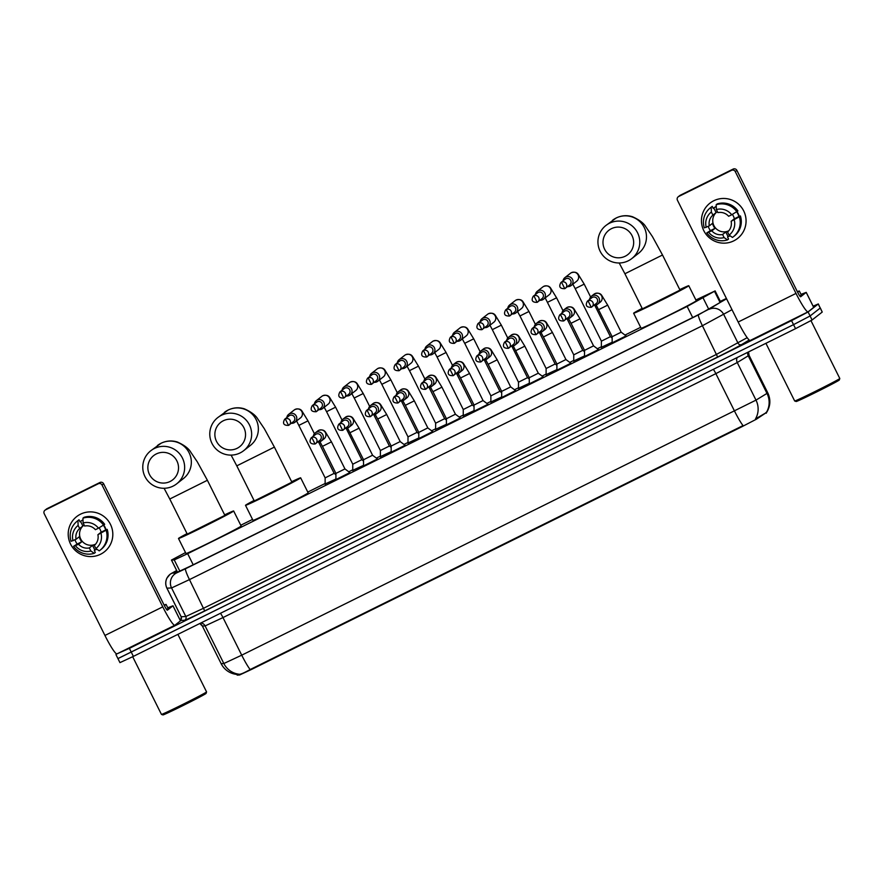 <?xml version="1.0" encoding="UTF-8"?>
<svg xmlns="http://www.w3.org/2000/svg" width="884" height="884" viewBox="0 0 884 884"><rect width="100%" height="100%" fill="white"/><g stroke="black" fill="none" stroke-linecap="round" stroke-linejoin="round"><path stroke-width="1.33" d="M349.865 472.608L335.92 479.559M377.479 458.94L363.545 465.89M405.104 445.271L391.159 452.221M432.729 431.591L418.784 438.541M460.354 417.922L446.409 424.873M487.979 404.253L474.034 411.204M515.604 390.573L501.659 397.535M543.218 376.904L529.273 383.855M570.843 363.236L556.898 370.186M598.468 349.567L584.523 356.517M626.093 335.887L612.148 342.837M335.92 479.006L325.135 484.001M363.545 465.338L352.76 470.321M391.159 451.658L380.374 456.652M418.784 437.989L407.999 442.983M446.409 424.32L435.624 429.304M474.034 410.64L463.249 415.635M501.659 396.971L490.874 401.966M529.284 383.302L518.499 388.297M556.898 369.634L546.113 374.617M584.523 355.954L573.738 360.948M612.148 342.285L601.363 347.279M185.53 552.588L171.452 560.058L174.247 559.926L187.662 553.671L687.144 306.45L715.001 290.98L695.885 299.974M236.923 674.426L237.177 675.122L239.597 674.989L251.664 669.365L741.963 426.696L756.406 419.204L766.605 412.408M640.657 327.312L624.988 335.069M601.363 346.76L597.374 348.738M573.738 360.429L569.749 362.407M546.113 374.109L542.124 376.076M518.499 387.778L514.499 389.756M490.874 401.447L486.874 403.424M463.249 415.115L459.249 417.093M435.624 428.795L431.635 430.773M407.999 442.464L404.01 444.442M380.374 456.133L376.385 458.111M352.76 469.813L348.76 471.78M325.135 483.482L307.776 492.079M252.537 519.416L240.757 525.24M237.177 675.122L236.813 674.393L239.509 674.271C241.111 674.194 244.658 672.614 250.161 669.542A19.614 2.321 -116.3 0 1 241.719 655.177L755.997 400.12A19.614 18.763 58.9 0 1 755.489 418.894L766.605 412.441M813.114 306.184L818.308 303.941L820.23 308.041L810.098 315.975L793.545 324.638L117.948 658.613L119.948 662.624L133.385 656.381L795.545 328.649L812.098 319.986L822.231 312.052L820.308 307.952L810.098 315.975L793.545 324.638L118.025 658.525M250.161 669.542L743.035 425.591A19.614 2.321 63.7 0 1 734.593 411.226L715.852 373.634L222.978 617.573L205.099 625.916L202.359 626.049A5.602 5.591 87.1 0 0 199.806 623.507L202.359 626.049L221.144 663.652L223.84 663.519L241.719 655.177L222.978 617.573A5.602 0.663 63.7 0 0 220.425 613.297M176.8 570.799L174.27 572.324L177.485 572.169L190.9 565.915L694.271 316.77L710.327 308.45L723.819 300.273L720.438 301.61M818.308 303.941L808.098 311.975L791.545 320.627L129.384 648.359L116.787 653.917M179.839 619.54L181.308 618.822M713.753 200.767A22.409 22.244 51.9 0 1 743.698 210.945A22.409 22.244 51.9 0 1 733.742 240.868A22.409 22.244 51.9 0 1 703.808 230.68A22.409 22.244 51.9 0 1 713.753 200.767A22.409 22.244 51.9 0 1 737.576 238.459A22.409 22.244 51.9 0 1 704.924 232.669A22.409 22.244 51.9 0 1 713.753 200.767M800.992 294.361L806.23 292.383L813.722 307.411L808.131 311.798A22.409 2.652 -116.3 0 1 808.075 311.831A22.409 2.652 -116.3 0 1 796.009 293.422L735.278 171.607A2.807 2.785 -128.1 0 0 731.532 170.336L733.134 169.087A2.807 2.785 51.9 0 1 736.869 170.358L797.6 292.162A5.602 0.663 63.7 0 0 800.628 296.77A5.602 0.663 63.7 0 0 800.639 296.759L806.208 292.394L813.711 307.433L806.23 292.383M750.295 340.428A22.409 2.652 -116.3 0 1 750.24 340.462A22.409 2.652 -116.3 0 1 738.162 322.041L677.431 200.237A2.807 2.785 -128.1 0 1 678.68 196.502L731.532 170.336M678.205 196.8L679.796 195.552A2.807 2.785 51.9 0 1 680.282 195.242L733.134 169.087M716.349 209.541L717.885 212.624A11.205 11.127 51.9 0 1 728.637 216.282L731.709 214.768A14.564 14.464 51.9 0 0 716.349 209.541L716.173 204.734L717.233 203.895A18.487 18.354 51.9 0 1 737.908 210.922L731.709 214.768M731.134 221.298L739.344 216.768A18.487 18.354 51.9 0 1 732.471 237.431L729.101 235.122L727.565 232.039A11.205 11.127 51.9 0 0 731.134 221.298L734.339 218.79A11.205 11.127 -128.1 0 0 732.339 214.403M730.151 235.851A16.243 16.133 51.9 0 1 728.073 236.614L727.543 237.034L728.56 239.067L727.488 239.907L724.118 237.597L722.582 234.514L725.775 232.006A11.205 11.127 -128.1 0 0 728.626 230.989M722.582 234.514A11.205 11.127 51.9 0 1 711.83 230.857L715.023 228.348A11.205 11.127 -128.1 0 1 712.526 223.332L709.322 225.84L704.316 227.862A18.487 18.354 51.9 0 1 710.427 207.762L711.498 206.922A18.487 18.354 51.9 0 1 712.25 206.37L713.266 208.392L713.797 207.983A16.243 16.133 51.9 0 1 716.184 206.524A16.243 16.133 51.9 0 1 716.239 206.502M713.266 208.392L713.731 208.027A16.243 16.133 51.9 0 1 716.228 206.414M708.194 226.403A16.243 16.133 51.9 0 0 710.438 230.625L706.813 232.868L711.83 230.857M739.344 216.768L740.416 215.939L738.925 216.525A16.243 16.133 51.9 0 0 736.681 211.862M740.416 215.939A18.487 18.354 51.9 0 1 734.306 236.039L733.234 236.868M727.488 239.907A18.487 18.354 51.9 0 1 706.813 232.868M710.427 207.762A18.487 18.354 51.9 0 1 711.189 207.199L711.366 212.016L712.902 215.099L716.095 212.591A11.205 11.127 -128.1 0 1 717.388 211.63M712.25 206.37L711.189 207.199M734.206 219.785A14.564 14.464 51.9 0 1 729.101 235.122M724.118 237.597A14.564 14.464 51.9 0 1 708.758 232.37M706.261 227.365A14.564 14.464 51.9 0 1 711.366 212.016M709.322 225.84A11.205 11.127 51.9 0 1 712.902 215.099M737.013 211.63A16.243 16.133 51.9 0 1 739.311 216.481M716.173 204.734A18.487 18.354 51.9 0 1 736.847 211.762M728.825 230.757A11.205 11.127 51.9 0 1 716.758 212.061M713.797 207.983L716.095 212.591M734.339 218.79L738.925 216.525M725.775 232.006L728.073 236.614M710.438 230.625L715.023 228.348M839.8 378.496L839.292 379.998A24.089 0.586 153.5 0 1 839.181 380.12A24.089 0.586 153.5 0 1 816.982 391.767A24.089 0.586 153.5 0 1 796.186 401.491L794.683 400.993A25.216 0.619 153.5 0 1 794.672 400.982A25.216 0.619 153.5 0 0 816.451 390.816A25.216 0.619 153.5 0 0 839.678 378.628A25.216 0.619 153.5 0 0 839.8 378.496A25.216 0.619 153.5 0 0 839.8 378.485L810.982 320.682M797.368 291.698A28.012 0.685 153.5 0 1 799.324 291.013A28.012 0.685 153.5 0 1 799.18 291.179A28.012 0.685 153.5 0 1 797.6 292.162M799.324 291.013L801.324 295.024A28.012 0.685 153.5 0 1 801.18 295.19A28.012 0.685 153.5 0 1 799.832 296.029M611.452 228.669A15.404 15.293 -128.1 0 0 604.612 249.233A15.404 15.293 -128.1 0 0 625.198 256.238A15.404 15.293 -128.1 0 0 632.038 235.663A15.404 15.293 -128.1 0 0 611.452 228.669M628.226 260.824A21.006 20.851 51.9 0 1 605.894 225.497A21.006 20.851 51.9 0 1 636.502 230.912A21.006 20.851 51.9 0 1 628.226 260.824M662.514 255.001L624.911 273.753L642.403 308.847L680.006 290.096L662.514 255.001L652.447 236.614L645.983 227.033C643.839 223.243 639.331 219.807 632.469 216.735C626.977 215.033 621.574 215.431 616.281 217.928L605.894 225.497M679.763 289.598A30.818 0.751 153.5 0 1 688.78 285.72A30.818 0.751 153.5 0 1 688.625 285.897A30.818 0.751 153.5 0 1 659.906 300.958A30.818 0.751 153.5 0 1 633.629 313.223A30.818 0.751 153.5 0 1 633.784 313.046A30.818 0.751 153.5 0 1 642.16 308.35M688.78 285.72L696.283 300.759A30.818 0.751 153.5 0 1 696.128 300.936A30.818 0.751 153.5 0 1 667.398 315.997A30.818 0.751 153.5 0 1 641.121 328.262L633.629 313.223M223.332 420.762A15.404 15.293 -128.1 0 0 216.492 441.337A15.404 15.293 -128.1 0 0 237.078 448.332A15.404 15.293 -128.1 0 0 243.918 427.757A15.404 15.293 -128.1 0 0 223.332 420.762M240.105 452.928A21.006 20.851 51.9 0 1 217.773 417.591A21.006 20.851 51.9 0 1 248.382 423.016A21.006 20.851 51.9 0 1 240.105 452.928M274.394 447.105L236.79 465.857L254.283 500.941L291.886 482.189L274.394 447.105L264.338 428.718L257.863 419.138C255.719 415.336 251.222 411.9 244.349 408.828C238.857 407.126 233.453 407.524 228.16 410.032L217.773 417.591M291.643 481.703A30.818 0.751 153.5 0 1 300.659 477.824A30.818 0.751 153.5 0 1 300.505 477.99A30.818 0.751 153.5 0 1 271.786 493.051A30.818 0.751 153.5 0 1 245.509 505.317A30.818 0.751 153.5 0 1 245.664 505.14A30.818 0.751 153.5 0 1 254.04 500.454M300.659 477.824L308.162 492.852A30.818 0.751 153.5 0 1 308.008 493.029A30.818 0.751 153.5 0 1 279.289 508.09A30.818 0.751 153.5 0 1 253.001 520.356L245.509 505.317M156.313 453.934A15.404 15.293 -128.1 0 0 149.473 474.498A15.404 15.293 -128.1 0 0 170.06 481.504A15.404 15.293 -128.1 0 0 176.899 460.929A15.404 15.293 -128.1 0 0 156.313 453.934M173.098 486.101A21.006 20.851 51.9 0 1 150.766 450.763A21.006 20.851 51.9 0 1 181.375 456.177A21.006 20.851 51.9 0 1 173.098 486.101M207.386 480.277L169.772 499.018L187.264 534.113L224.879 515.361L207.386 480.277L197.32 461.879L190.856 452.31C188.712 448.508 184.203 445.072 177.33 442C171.839 440.298 166.446 440.696 161.153 443.193L150.766 450.763M224.635 514.864A30.818 0.751 153.5 0 1 233.652 510.985A30.818 0.751 153.5 0 1 233.498 511.162A30.818 0.751 153.5 0 1 204.768 526.223A30.818 0.751 153.5 0 1 178.491 538.489A30.818 0.751 153.5 0 1 178.645 538.312A30.818 0.751 153.5 0 1 187.021 533.616M233.652 510.985L241.144 526.024A30.818 0.751 153.5 0 1 240.989 526.201A30.818 0.751 153.5 0 1 212.27 541.262A30.818 0.751 153.5 0 1 185.994 553.528L178.491 538.489M610.369 336.693L601.374 341.169L601.363 347.578M567.528 286.593A5.039 5.006 -128.1 0 0 572.5 279.377A5.039 5.006 -128.1 0 0 563.042 280.858M561.517 282.151L564.754 288.67L569.727 284.88A3.646 3.613 -128.1 0 0 565.848 278.758A3.646 3.613 -128.1 0 0 565.23 279.145L560.887 282.548C558.6 286.759 559.892 288.792 564.754 288.67A3.646 3.613 -128.1 0 0 566.202 283.488A3.646 3.613 -128.1 0 0 560.887 282.548M601.396 341.136L575.175 288.626L584.202 284.129L590.634 297.013M582.744 350.362L573.749 354.838L573.738 361.247M539.903 300.273A5.039 5.006 -128.1 0 0 544.875 293.046A5.039 5.006 -128.1 0 0 535.417 294.538M533.892 295.82L537.129 302.35L542.102 298.549A3.646 3.613 -128.1 0 0 538.234 292.427A3.646 3.613 -128.1 0 0 537.605 292.814L533.273 296.217C530.986 300.427 532.267 302.472 537.129 302.35A3.646 3.613 -128.1 0 0 538.577 297.157A3.646 3.613 -128.1 0 0 533.273 296.217M546.146 368.484L555.108 364.009M512.289 313.942A5.039 5.006 -128.1 0 0 517.25 306.715A5.039 5.006 -128.1 0 0 507.792 308.207M506.267 309.499L509.504 316.019L514.477 312.218A3.646 3.613 -128.1 0 0 510.609 306.096A3.646 3.613 -128.1 0 0 509.98 306.494L505.648 309.886C503.361 314.096 504.642 316.141 509.504 316.019A3.646 3.613 -128.1 0 0 510.952 310.825A3.646 3.613 -128.1 0 0 505.648 309.886M519.958 315.942L546.124 368.506L546.113 374.915M518.499 388.584L518.499 382.175L527.494 377.678M484.664 327.61A5.039 5.006 -128.1 0 0 489.626 320.384A5.039 5.006 -128.1 0 0 480.167 321.875M478.642 323.168L481.879 329.688L486.852 325.898A3.646 3.613 -128.1 0 0 482.984 319.765A3.646 3.613 -128.1 0 0 482.366 320.163L478.023 323.555C475.736 327.765 477.017 329.809 481.879 329.688A3.646 3.613 -128.1 0 0 483.327 324.505A3.646 3.613 -128.1 0 0 478.023 323.555M490.907 395.822L499.869 391.358M457.039 341.279A5.039 5.006 -128.1 0 0 462.001 334.064A5.039 5.006 -128.1 0 0 452.542 335.555M451.017 336.837L454.266 343.368L459.227 339.567A3.646 3.613 -128.1 0 0 455.359 333.445A3.646 3.613 -128.1 0 0 454.741 333.832L450.398 337.235C448.111 341.445 449.404 343.489 454.266 343.368A3.646 3.613 -128.1 0 0 455.702 338.174A3.646 3.613 -128.1 0 0 450.398 337.235M464.708 343.29L490.874 395.855L490.874 402.264M463.249 415.933L463.26 409.524L472.244 405.027M429.414 354.959A5.039 5.006 -128.1 0 0 434.387 347.732A5.039 5.006 -128.1 0 0 424.928 349.224M423.403 350.517L426.641 357.037L431.613 353.235A3.646 3.613 -128.1 0 0 427.734 347.114A3.646 3.613 -128.1 0 0 427.116 347.5L422.773 350.904C420.486 355.114 421.779 357.158 426.641 357.037A3.646 3.613 -128.1 0 0 428.077 351.843A3.646 3.613 -128.1 0 0 422.773 350.904M435.657 423.171L444.619 418.696M401.789 368.628A5.039 5.006 -128.1 0 0 406.762 361.401A5.039 5.006 -128.1 0 0 397.303 362.893M395.778 364.186L399.016 370.705L403.988 366.915A3.646 3.613 -128.1 0 0 400.109 360.782A3.646 3.613 -128.1 0 0 399.491 361.18L395.148 364.573C392.861 368.783 394.154 370.827 399.016 370.705A3.646 3.613 -128.1 0 0 400.463 365.512A3.646 3.613 -128.1 0 0 395.148 364.573M409.469 370.639L435.635 423.193L435.624 429.602M407.999 443.282L408.01 436.862L416.994 432.375M374.164 382.297A5.039 5.006 -128.1 0 0 379.137 375.081A5.039 5.006 -128.1 0 0 369.678 376.562M368.153 377.855L371.391 384.374L376.363 380.584A3.646 3.613 -128.1 0 0 372.495 374.462A3.646 3.613 -128.1 0 0 371.866 374.849L367.534 378.253C365.247 382.463 366.529 384.496 371.391 384.374A3.646 3.613 -128.1 0 0 372.838 379.192A3.646 3.613 -128.1 0 0 367.534 378.253M380.407 450.508L389.38 446.044L391.17 447.359M346.55 395.977A5.039 5.006 -128.1 0 0 351.512 388.75A5.039 5.006 -128.1 0 0 342.053 390.242M340.528 391.524L343.766 398.054L348.738 394.253A3.646 3.613 -128.1 0 0 344.87 388.131A3.646 3.613 -128.1 0 0 344.241 388.518L339.909 391.921C337.622 396.131 338.904 398.176 343.766 398.054L343.777 398.043A3.646 3.613 -128.1 0 0 345.213 392.861A3.646 3.613 -128.1 0 0 339.909 391.921M354.219 397.977L380.385 450.542L380.374 456.951M352.76 470.619L352.76 464.211L361.755 459.713L363.545 461.028M318.925 409.646A5.039 5.006 -128.1 0 0 323.887 402.419A5.039 5.006 -128.1 0 0 314.428 403.911M312.903 405.203L316.141 411.723L321.113 407.922A3.646 3.613 -128.1 0 0 317.245 401.8A3.646 3.613 -128.1 0 0 316.627 402.198L312.284 405.59C309.997 409.8 311.279 411.845 316.141 411.723A3.646 3.613 -128.1 0 0 317.588 406.529A3.646 3.613 -128.1 0 0 312.284 405.59M325.135 484.288L325.135 477.879L334.13 473.382L335.92 474.708M291.3 423.314A5.039 5.006 -128.1 0 0 296.262 416.088A5.039 5.006 -128.1 0 0 286.803 417.579M285.278 418.872L288.527 425.392L293.488 421.602A3.646 3.613 -128.1 0 0 289.62 415.469A3.646 3.613 -128.1 0 0 289.002 415.867L284.659 419.259C282.372 423.469 283.665 425.513 288.527 425.392A3.646 3.613 -128.1 0 0 289.963 420.209A3.646 3.613 -128.1 0 0 284.659 419.259M612.148 343.08L612.159 336.693L621.143 332.207M594.037 305.223A5.039 5.006 -128.1 0 0 599.009 297.996A5.039 5.006 -128.1 0 0 589.551 299.488M588.026 300.781L591.263 307.3L596.236 303.51A3.646 3.613 -128.1 0 0 592.357 297.378A3.646 3.613 -128.1 0 0 591.739 297.775L587.396 301.168C585.109 305.378 586.401 307.422 591.263 307.3A3.646 3.613 -128.1 0 0 592.7 302.107A3.646 3.613 -128.1 0 0 587.396 301.168M584.556 350.34L593.518 345.876M566.412 318.892A5.039 5.006 -128.1 0 0 571.384 311.676A5.039 5.006 -128.1 0 0 561.926 313.157M560.401 314.45L563.638 320.98L568.611 317.179A3.646 3.613 -128.1 0 0 564.732 311.058A3.646 3.613 -128.1 0 0 564.114 311.444L559.771 314.848C557.484 319.058 558.776 321.102 563.638 320.98L563.649 320.969A3.646 3.613 -128.1 0 0 565.086 315.787A3.646 3.613 -128.1 0 0 559.771 314.848M571.064 323.279L584.534 350.373L584.523 356.749M556.898 370.418L556.909 364.042L565.893 359.545M538.787 332.572A5.039 5.006 -128.1 0 0 543.759 325.345A5.039 5.006 -128.1 0 0 534.301 326.837M532.776 328.13L536.013 334.649L540.986 330.848A3.646 3.613 -128.1 0 0 537.118 324.726A3.646 3.613 -128.1 0 0 536.489 325.113L532.157 328.517C529.87 332.727 531.151 334.771 536.013 334.649A3.646 3.613 -128.1 0 0 537.461 329.456A3.646 3.613 -128.1 0 0 532.157 328.517M529.273 384.098L529.284 377.711L538.279 373.214L543.406 377.048M511.173 346.241A5.039 5.006 -128.1 0 0 516.134 339.014A5.039 5.006 -128.1 0 0 506.676 340.506M505.151 341.799L508.388 348.318L513.361 344.517A3.646 3.613 -128.1 0 0 509.493 338.395A3.646 3.613 -128.1 0 0 508.864 338.793L504.532 342.185C502.245 346.395 503.526 348.44 508.388 348.318A3.646 3.613 -128.1 0 0 509.836 343.125A3.646 3.613 -128.1 0 0 504.532 342.185M510.665 386.916L497.195 359.821L488.167 364.318L501.659 391.391L510.665 386.916M483.548 359.91A5.039 5.006 -128.1 0 0 488.509 352.694A5.039 5.006 -128.1 0 0 479.051 354.175M477.526 355.467L480.763 361.987L485.736 358.197A3.646 3.613 -128.1 0 0 481.868 352.064A3.646 3.613 -128.1 0 0 481.25 352.462L476.907 355.865C474.62 360.075 475.901 362.108 480.763 361.987A3.646 3.613 -128.1 0 0 482.211 356.804A3.646 3.613 -128.1 0 0 476.907 355.865M501.692 391.358L501.659 397.767M474.034 411.436L474.045 405.06L483.029 400.562L488.167 404.397M455.923 373.578A5.039 5.006 -128.1 0 0 460.884 366.363A5.039 5.006 -128.1 0 0 451.426 367.854M449.901 369.136L453.149 375.667L458.111 371.866A3.646 3.613 -128.1 0 0 454.243 365.744A3.646 3.613 -128.1 0 0 453.625 366.131L449.282 369.534C446.995 373.744 448.287 375.788 453.149 375.667A3.646 3.613 -128.1 0 0 454.586 370.473A3.646 3.613 -128.1 0 0 449.282 369.534M446.442 418.707L455.404 414.231L460.542 418.066M428.298 387.258A5.039 5.006 -128.1 0 0 433.271 380.032A5.039 5.006 -128.1 0 0 423.812 381.523M422.287 382.816L425.524 389.336L430.497 385.534A3.646 3.613 -128.1 0 0 426.618 379.413A3.646 3.613 -128.1 0 0 426 379.8L421.657 383.203C419.37 387.413 420.662 389.457 425.524 389.336A3.646 3.613 -128.1 0 0 426.961 384.142A3.646 3.613 -128.1 0 0 421.657 383.203M432.95 391.634L446.42 418.729L446.409 425.116M418.784 438.784L418.795 432.398L427.779 427.911L432.917 431.735M400.673 400.927A5.039 5.006 -128.1 0 0 405.646 393.7A5.039 5.006 -128.1 0 0 396.187 395.192M394.662 396.485L397.899 403.005L402.872 399.214A3.646 3.613 -128.1 0 0 398.993 393.082A3.646 3.613 -128.1 0 0 398.375 393.479L394.043 396.872C391.756 401.082 393.037 403.126 397.899 403.005A3.646 3.613 -128.1 0 0 399.347 397.811A3.646 3.613 -128.1 0 0 394.043 396.872M391.192 446.044L400.154 441.58L405.292 445.403M373.059 414.596A5.039 5.006 -128.1 0 0 378.021 407.38A5.039 5.006 -128.1 0 0 368.562 408.861M367.037 410.154L370.274 416.684L375.247 412.883A3.646 3.613 -128.1 0 0 371.379 406.762A3.646 3.613 -128.1 0 0 370.75 407.148L366.418 410.552C364.131 414.762 365.412 416.806 370.274 416.684A3.646 3.613 -128.1 0 0 371.722 411.491A3.646 3.613 -128.1 0 0 366.418 410.552M377.7 418.983L391.17 446.077L391.159 452.453M363.578 459.724L372.54 455.249L377.678 459.083M345.434 428.276A5.039 5.006 -128.1 0 0 350.396 421.049A5.039 5.006 -128.1 0 0 340.937 422.541M339.412 423.834L342.649 430.353L347.622 426.552A3.646 3.613 -128.1 0 0 343.754 420.43A3.646 3.613 -128.1 0 0 343.136 420.817L338.793 424.221C336.506 428.431 337.787 430.475 342.649 430.353A3.646 3.613 -128.1 0 0 344.097 425.16A3.646 3.613 -128.1 0 0 338.793 424.221M347.545 428.033L363.545 459.746L363.534 466.122M335.953 473.393L344.948 468.918L350.053 472.752M317.809 441.945A5.039 5.006 -128.1 0 0 322.771 434.718A5.039 5.006 -128.1 0 0 313.312 436.21M311.787 437.503L315.036 444.022L319.997 440.221A3.646 3.613 -128.1 0 0 316.129 434.099A3.646 3.613 -128.1 0 0 315.511 434.497L311.168 437.889C308.881 442.099 310.173 444.144 315.036 444.022A3.646 3.613 -128.1 0 0 316.472 438.829A3.646 3.613 -128.1 0 0 311.168 437.889M322.45 446.321L335.92 473.415L335.92 479.802M80.521 514.179A22.409 22.244 51.9 0 1 110.456 524.367A22.409 22.244 51.9 0 1 100.511 554.279A22.409 22.244 51.9 0 1 70.565 544.102A22.409 22.244 51.9 0 1 80.521 514.179A22.409 22.244 51.9 0 1 104.334 551.87A22.409 22.244 51.9 0 1 71.692 546.091A22.409 22.244 51.9 0 1 80.521 514.179M167.75 607.772L172.988 605.794L180.491 620.833L174.899 625.22A22.409 2.652 -116.3 0 1 174.844 625.253A22.409 2.652 -116.3 0 1 162.767 606.844L102.036 485.029A2.807 2.785 -128.1 0 0 98.301 483.758L99.892 482.509A2.807 2.785 51.9 0 1 103.638 483.78L164.369 605.584A5.602 0.663 63.7 0 0 167.385 610.192A5.602 0.663 63.7 0 0 167.396 610.181L172.977 605.816L180.469 620.855M117.064 653.851A22.409 2.652 -116.3 0 1 117.008 653.884A22.409 2.652 -116.3 0 1 104.931 635.463L44.2 513.659A2.807 2.785 -128.1 0 1 45.449 509.913L98.301 483.758M44.962 510.223L46.565 508.963A2.807 2.785 51.9 0 1 47.04 508.665L99.892 482.509M83.107 522.963L84.654 526.046A11.205 11.127 51.9 0 1 95.406 529.704L98.467 528.19A14.564 14.464 51.9 0 0 83.107 522.963L82.941 518.157L84.002 517.317A18.487 18.354 51.9 0 1 104.677 524.345L98.467 528.19M97.903 534.721L106.113 530.19A18.487 18.354 51.9 0 1 99.24 550.854L95.87 548.544L94.334 545.461A11.205 11.127 51.9 0 0 97.903 534.721L101.096 532.212A11.205 11.127 -128.1 0 0 99.096 527.814M96.92 549.262A16.243 16.133 51.9 0 1 94.842 550.036L94.312 550.456L95.317 552.489L94.256 553.318L90.875 551.008L89.339 547.925L92.544 545.428A11.205 11.127 -128.1 0 0 95.395 544.411M89.339 547.925A11.205 11.127 51.9 0 1 78.588 544.279L81.792 541.77A11.205 11.127 -128.1 0 1 79.284 536.754L76.09 539.262L71.085 541.284A18.487 18.354 51.9 0 1 77.195 521.184L78.256 520.344A18.487 18.354 51.9 0 1 79.019 519.781L80.024 521.814L80.566 521.394A16.243 16.133 51.9 0 1 82.941 519.947A16.243 16.133 51.9 0 1 82.997 519.925M80.024 521.814L80.488 521.438A16.243 16.133 51.9 0 1 82.997 519.836M74.963 539.826A16.243 16.133 51.9 0 0 77.195 544.036L73.582 546.29L78.588 544.279M106.113 530.19L107.174 529.361L105.682 529.936A16.243 16.133 51.9 0 0 103.439 525.284M107.174 529.361A18.487 18.354 51.9 0 1 101.063 549.45L100.002 550.29M94.256 553.318A18.487 18.354 51.9 0 1 73.582 546.29M77.195 521.184A18.487 18.354 51.9 0 1 77.947 520.621L78.124 525.439L79.659 528.522L82.864 526.013A11.205 11.127 -128.1 0 1 84.146 525.052M79.019 519.781L77.947 520.621M100.964 533.196A14.564 14.464 51.9 0 1 95.87 548.544M90.875 551.008A14.564 14.464 51.9 0 1 75.527 545.793M73.029 540.776A14.564 14.464 51.9 0 1 78.124 525.439M76.09 539.262A11.205 11.127 51.9 0 1 79.659 528.522M103.771 525.052A16.243 16.133 51.9 0 1 106.069 529.903M82.941 518.157A18.487 18.354 51.9 0 1 103.605 525.184M95.594 544.168A11.205 11.127 51.9 0 1 83.527 525.483M80.566 521.394L82.864 526.013M101.096 532.212L105.682 529.936M92.544 545.428L94.842 550.036M77.195 544.036L81.792 541.77M177.872 634.358L206.569 691.907A25.216 0.619 153.5 0 1 206.569 691.918L206.06 693.421A24.089 0.586 153.5 0 1 205.939 693.542A24.089 0.586 153.5 0 1 183.75 705.189A24.089 0.586 153.5 0 1 162.954 714.913L161.452 714.416A25.216 0.619 153.5 0 1 161.44 714.405L132.677 656.724M206.569 691.918A25.216 0.619 153.5 0 1 206.436 692.05A25.216 0.619 153.5 0 1 183.209 704.228A25.216 0.619 153.5 0 1 161.452 714.416M164.137 605.12A28.012 0.685 153.5 0 1 166.082 604.435A28.012 0.685 153.5 0 1 165.949 604.59A28.012 0.685 153.5 0 1 164.369 605.573M166.082 604.435L168.082 608.446A28.012 0.685 153.5 0 1 167.938 608.601A28.012 0.685 153.5 0 1 166.601 609.452M720.095 302.538L714.504 291.3M766.295 413.226L765.931 412.508M756.406 419.204L756.041 418.475M239.597 674.989L239.232 674.271M708.78 309.323L703.2 298.129M692.68 317.555L687.144 306.45M193.198 564.777L187.662 553.671M179.872 571.197L174.247 559.926M177.518 572.169L171.485 560.069M737.212 357.512A5.602 5.359 -121.1 0 0 737.256 362.528L755.997 400.12L767.798 392.905L749.057 355.313L737.256 362.528L715.852 373.634A5.602 0.663 63.7 0 0 713.3 369.357M766.439 412.331A19.614 18.763 58.9 0 0 767.014 393.468L748.273 355.876A5.602 5.359 -121.1 0 1 747.754 352.296M239.509 674.271A19.614 19.57 -92.9 0 1 223.84 663.519L205.099 625.916A5.602 5.591 87.1 0 0 201.033 622.9M236.802 674.415A19.614 19.57 -92.9 0 1 221.144 663.652L202.359 626.049M822.231 312.052L818.23 304.03M812.098 319.986L808.098 311.975M795.545 328.649L791.545 320.627M133.385 656.381L129.384 648.359M726.405 298.449L720.316 301.367L726.405 298.449M176.667 570.523L171.949 573.152L176.59 572.909L185.53 568.744L698.471 314.859L726.582 298.803M731.996 309.676L702.404 325.721L189.463 579.606L171.573 587.948L166.899 588.169L181.143 616.745L185.828 616.513L203.707 608.181L716.648 354.296L747.201 337.666M180.237 620.336A2.807 2.796 87.1 0 0 181.187 616.756L166.943 588.18A11.205 11.183 -92.9 0 1 171.949 573.152M749.19 339.997L741.709 344.517A25.216 0.619 153.5 0 1 717.631 357.014L204.69 610.888A25.216 0.619 153.5 0 1 184.568 620.27L180.314 620.491M709.167 309.312A11.205 10.73 58.9 0 1 723.808 314.616L738.052 343.191A2.807 2.685 -121.1 0 0 741.709 344.517M698.471 314.859A11.205 1.326 63.7 0 0 702.404 325.721L717.631 357.014M176.59 572.909A11.205 11.183 -92.9 0 0 171.573 587.948L185.828 616.513A2.807 2.796 87.1 0 1 184.568 620.27M185.53 568.744A11.205 1.326 63.7 0 0 189.463 579.606L204.69 610.888M738.162 322.041L796.009 293.422M680.282 195.242L678.68 196.502M736.869 170.358L735.278 171.607M631.817 258.57L638.48 253.354A21.006 20.851 -128.1 0 0 616.148 218.017A21.006 20.851 -128.1 0 0 612.557 220.271M243.697 450.674L250.36 445.448A21.006 20.851 -128.1 0 0 228.028 410.11A21.006 20.851 -128.1 0 0 224.437 412.375M176.678 483.835L183.342 478.62A21.006 20.851 -128.1 0 0 161.01 443.282A21.006 20.851 -128.1 0 0 157.429 445.536M571.119 285.565L576.733 281.156A5.039 5.006 -128.1 0 0 571.373 272.681A5.039 5.006 -128.1 0 0 570.523 273.222L564.898 277.62M575.208 288.604L572.821 284.228M547.583 302.273L556.577 297.809L563.009 310.682M543.494 299.234L549.119 294.836A5.039 5.006 -128.1 0 0 543.759 286.35A5.039 5.006 -128.1 0 0 542.898 286.891L537.273 291.3M517.571 311.577L519.936 315.975L528.963 311.477L535.384 324.362M515.869 312.903L521.494 308.505A5.039 5.006 -128.1 0 0 516.134 300.03A5.039 5.006 -128.1 0 0 515.273 300.571L509.659 304.969M489.946 325.246L492.311 329.644L501.338 325.146L507.759 338.031M488.255 326.583L493.869 322.174A5.039 5.006 -128.1 0 0 488.509 313.698A5.039 5.006 -128.1 0 0 487.648 314.24L482.034 318.638M462.321 338.926L464.686 343.323L473.713 338.815L480.134 351.699M460.63 340.252L466.244 335.854A5.039 5.006 -128.1 0 0 460.884 327.367A5.039 5.006 -128.1 0 0 460.023 327.909L454.409 332.318M452.509 365.379L446.088 352.495L437.061 356.992L434.707 352.594M433.005 353.92L438.619 349.523A5.039 5.006 -128.1 0 0 433.259 341.036A5.039 5.006 -128.1 0 0 432.398 341.578L426.784 345.987M407.082 366.263L409.447 370.661L418.463 366.164L424.895 379.048M405.38 367.6L411.005 363.191A5.039 5.006 -128.1 0 0 405.646 354.716A5.039 5.006 -128.1 0 0 404.784 355.257L399.159 359.655M397.27 392.717L390.838 379.833L381.822 384.33L379.457 379.932M377.755 381.269L383.38 376.86A5.039 5.006 -128.1 0 0 378.021 368.385A5.039 5.006 -128.1 0 0 377.159 368.926L371.534 373.324M351.832 393.612L354.197 398.01L363.225 393.513L369.645 406.386M350.13 394.938L355.755 390.54A5.039 5.006 -128.1 0 0 350.396 382.054A5.039 5.006 -128.1 0 0 349.534 382.595L343.92 387.004M342.02 420.066L335.6 407.181L326.572 411.679L324.207 407.281M322.516 408.607L328.13 404.209A5.039 5.006 -128.1 0 0 322.771 395.734A5.039 5.006 -128.1 0 0 321.909 396.275L316.295 400.673M298.98 425.326L307.975 420.85L314.395 433.735M294.891 422.287L300.505 417.878A5.039 5.006 -128.1 0 0 295.146 409.402A5.039 5.006 -128.1 0 0 294.284 409.944L288.67 414.342M598.689 309.599L607.684 305.135L621.176 332.196L626.281 336.031M597.628 304.195L600.214 302.162A5.039 5.006 -128.1 0 0 594.855 293.676A5.039 5.006 -128.1 0 0 593.993 294.217L591.407 296.251M568.534 318.66L571.042 323.301L580.059 318.804L593.562 345.876L598.656 349.699M570.003 317.864L572.6 315.831A5.039 5.006 -128.1 0 0 567.241 307.356A5.039 5.006 -128.1 0 0 566.379 307.897L563.782 309.919M556.909 364.042L543.417 336.981L552.434 332.472L565.937 359.545L571.031 363.379M542.378 331.533L544.975 329.5A5.039 5.006 -128.1 0 0 539.616 321.025A5.039 5.006 -128.1 0 0 538.754 321.566L536.157 323.599M515.814 350.617L524.82 346.152L538.312 373.214M514.753 345.202L517.35 343.18A5.039 5.006 -128.1 0 0 511.991 334.693A5.039 5.006 -128.1 0 0 511.129 335.235L508.543 337.268M487.139 358.882L489.725 356.849A5.039 5.006 -128.1 0 0 484.366 348.373A5.039 5.006 -128.1 0 0 483.504 348.915L480.918 350.937M474.045 405.06L460.542 377.987L469.57 373.49L483.062 400.562M459.514 372.551L462.1 370.518A5.039 5.006 -128.1 0 0 456.741 362.042A5.039 5.006 -128.1 0 0 455.879 362.584L453.293 364.617M430.42 387.015L432.917 391.667L441.945 387.159L455.448 414.231M431.889 386.22L434.475 384.197A5.039 5.006 -128.1 0 0 429.116 375.711A5.039 5.006 -128.1 0 0 428.265 376.252L425.668 378.286M427.823 427.9L414.32 400.839L405.303 405.336L418.795 432.409M404.264 399.899L406.861 397.866A5.039 5.006 -128.1 0 0 401.502 389.38A5.039 5.006 -128.1 0 0 400.64 389.921L398.043 391.955M375.17 414.364L377.678 419.005L386.706 414.508L400.198 441.58M376.639 413.568L379.236 411.535A5.039 5.006 -128.1 0 0 373.877 403.06A5.039 5.006 -128.1 0 0 373.015 403.601L370.418 405.623M372.573 455.249L359.081 428.176L350.053 432.685M349.014 427.237L351.611 425.204A5.039 5.006 -128.1 0 0 346.252 416.729A5.039 5.006 -128.1 0 0 345.39 417.27L342.804 419.303M319.92 441.713L322.428 446.354L331.456 441.856L344.948 468.918M321.4 440.906L323.986 438.884A5.039 5.006 -128.1 0 0 318.627 430.397A5.039 5.006 -128.1 0 0 317.765 430.939L315.179 432.972M104.931 635.463L162.767 606.844M47.04 508.665L45.449 509.913M103.638 483.78L102.036 485.029M720.714 302.173L715.09 290.88M177.485 572.169L171.452 560.058M236.945 674.426C229.796 673.586 224.514 669.984 221.099 663.641M766.583 412.519C770.483 406.198 770.892 399.656 767.798 392.905M749.057 355.313L748.549 351.909M176.656 570.511L170.071 574.28L166.899 578.147C165.33 581.484 165.33 584.821 166.899 588.169M115.948 654.602L117.948 658.613M180.778 619.861L180.48 620.06C180.955 620.524 181.176 619.408 181.143 616.745M750.24 340.462L808.075 311.831M765.92 343.312L794.672 400.982M624.911 273.753L619.198 262.979M236.79 465.857L231.089 455.083M169.772 499.018L164.07 488.244M594.733 305.245L610.402 336.66L612.159 337.986M584.202 284.129L578.158 274.25C576.688 272.184 574.346 271.697 571.13 272.813L570.523 273.222M567.108 318.914L582.777 350.34L584.534 351.655M556.577 297.809L550.533 287.93C549.063 285.852 546.721 285.366 543.505 286.482L542.898 286.891M545.196 297.908L573.749 354.838M539.483 332.594L555.152 364.009L556.909 365.324M528.963 311.477L522.908 301.599C521.438 299.521 519.096 299.046 515.88 300.151L515.273 300.571M511.869 346.263L527.527 377.678L529.284 379.004M501.338 325.146L495.294 315.268C493.824 313.19 491.471 312.715 488.255 313.831L487.648 314.24M518.499 382.175L492.311 329.644M484.244 359.932L499.902 391.347L501.659 392.673M473.713 338.815L467.669 328.936C466.199 326.87 463.857 326.384 460.641 327.5L460.023 327.909M456.619 373.612L472.277 405.027L474.034 406.342M446.088 352.495L440.044 342.616C438.574 340.539 436.232 340.053 433.016 341.169L432.398 341.578M463.26 409.524L437.061 356.992M428.994 387.28L444.663 418.696L446.42 420.011M418.463 366.164L412.419 356.285C410.949 354.208 408.607 353.733 405.391 354.838L404.784 355.257M401.369 400.949L417.038 432.364L418.795 433.69M390.838 379.833L384.794 369.954C383.324 367.888 380.982 367.401 377.766 368.517L377.159 368.926M408.01 436.873L381.822 384.33M389.413 446.044L373.744 414.618M363.225 393.513L357.169 383.634C355.699 381.557 353.357 381.07 350.141 382.186L349.534 382.595M361.788 459.713L346.13 428.298M335.6 407.181L329.555 397.303C328.086 395.225 325.743 394.75 322.516 395.855L321.909 396.275M352.76 464.211L326.572 411.679M334.163 473.382L318.505 441.967M307.975 420.85L301.93 410.972C300.461 408.894 298.118 408.419 294.902 409.535L294.284 409.944M296.593 420.95L325.146 477.879M593.993 294.217L594.612 293.808C597.827 292.692 600.17 293.179 601.639 295.256L607.684 305.135M612.159 336.705L596.159 304.991M566.379 307.897L566.987 307.477C570.202 306.372 572.545 306.847 574.014 308.925L580.059 318.804M538.754 321.566L539.362 321.157C542.577 320.041 544.92 320.527 546.389 322.594L552.434 332.472M540.909 332.329L543.417 336.981M511.129 335.235L511.737 334.826C514.952 333.71 517.295 334.196 518.764 336.274L524.82 346.152M529.284 377.711L513.284 345.998M510.687 386.883L515.792 390.717M483.504 348.915L484.112 348.495C487.338 347.39 489.681 347.865 491.15 349.942L497.195 359.821M485.659 359.678L488.167 364.318M455.879 362.584L456.498 362.175C459.713 361.059 462.056 361.534 463.525 363.611L469.57 373.49M458.034 373.346L460.542 377.987M428.265 376.252L428.873 375.844C432.088 374.728 434.431 375.214 435.9 377.291L441.945 387.159M400.64 389.921L401.248 389.512C404.463 388.396 406.806 388.883 408.275 390.96L414.32 400.839M402.795 400.695L405.303 405.336M373.015 403.601L373.623 403.181C376.838 402.076 379.181 402.552 380.65 404.629L386.706 414.508M345.39 417.27L345.998 416.861C349.213 415.745 351.556 416.231 353.025 418.298L359.081 428.176M317.765 430.939L318.384 430.53C321.599 429.414 323.942 429.9 325.411 431.978L331.456 441.856M117.008 653.884L174.844 625.253M180.491 620.833L172.988 605.794"/></g></svg>
